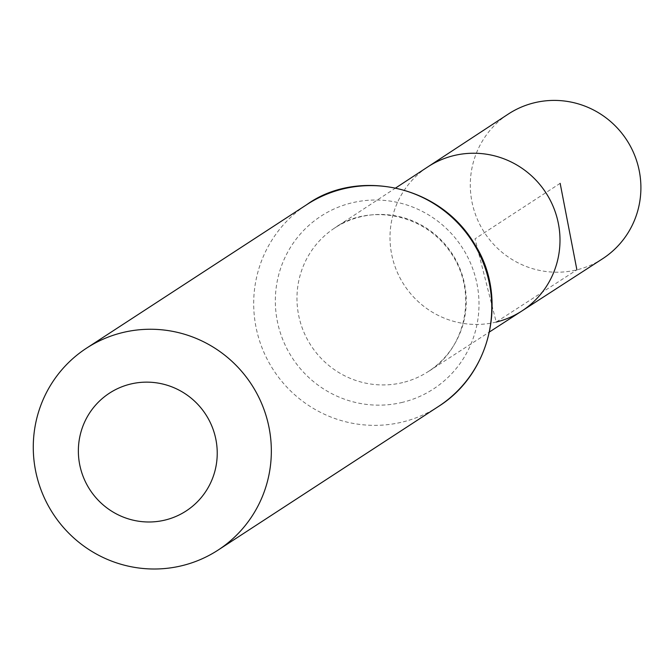 <?xml version="1.0" encoding="UTF-8"?>
<svg xmlns="http://www.w3.org/2000/svg" width="671" height="671" viewBox="0 0 671 671"><rect width="100%" height="100%" fill="white"/><g stroke="black" fill="none" stroke-linecap="round" stroke-linejoin="round"><path stroke-width="0.5" stroke-dasharray="3.35 2.52" d="M496.213 322.063A86.047 84.546 56.9 0 1 397.408 272.527A86.047 84.546 56.9 0 1 427.796 166.894A86.047 84.546 56.9 0 0 397.408 272.527A86.047 84.546 56.9 0 0 496.213 322.063A86.047 84.546 56.9 0 0 521.753 311.067M602.524 258.805A86.358 84.856 56.9 0 1 576.892 269.834A86.358 84.856 56.9 0 1 477.727 220.122A86.358 84.856 56.9 0 1 508.224 114.112M560.159 183.342L475.001 238.834L496.213 322.063L576.892 269.834M402.734 382.571A85.687 84.194 56.9 0 1 304.34 333.244A85.687 84.194 56.9 0 1 334.603 228.056A85.687 84.194 56.9 0 1 452.153 253.73A85.687 84.194 56.9 0 1 428.165 371.625A85.687 84.194 56.9 0 1 402.734 382.571M438.507 406.441A120.495 118.406 56.9 0 1 402.432 422.034A120.495 118.406 56.9 0 1 263.98 352.485A120.495 118.406 56.9 0 1 306.932 204.538M402.583 402.306A103.091 101.296 56.9 0 1 279.052 273.525A103.091 101.296 56.9 0 1 449.855 231.948A103.091 101.296 56.9 0 1 402.583 402.306M395.689 187.964L334.603 228.056C365.695 204.865 423.401 210.493 451.944 254.443C478.868 295.366 463.887 350.623 428.165 371.625L489.511 331.935"/><path stroke-width="1.01" d="M395.689 187.964L427.796 166.894A86.047 84.546 56.9 0 1 545.833 192.669A86.047 84.546 56.9 0 1 521.753 311.067A86.047 84.546 56.9 0 1 496.213 322.063M165.125 520.05A70.287 69.071 56.9 0 1 80.906 432.241A70.287 69.071 56.9 0 1 197.366 403.9A70.287 69.071 56.9 0 1 165.125 520.05M182.017 565.678A120.495 118.406 56.9 0 1 43.565 496.129A120.495 118.406 56.9 0 1 86.517 348.174A120.495 118.406 56.9 0 1 251.508 384.483A120.495 118.406 56.9 0 1 218.1 550.077A120.495 118.406 56.9 0 1 182.017 565.678M427.796 166.894A86.047 84.546 56.9 0 1 545.833 192.669A86.047 84.546 56.9 0 1 521.753 311.067L602.524 258.805A86.358 84.856 56.9 0 0 633.583 152.753A86.358 84.856 56.9 0 0 534.309 102.789A86.358 84.856 56.9 0 0 508.224 114.112L427.796 166.894M576.892 269.834L560.159 183.342M306.932 204.538A120.495 118.406 56.9 0 1 471.923 240.839A120.495 118.406 56.9 0 1 438.507 406.441C492.824 372.313 507.494 295.416 474.942 244.63C438.557 182.646 355.269 169.511 306.932 204.538L86.517 348.174M489.511 331.935L521.753 311.067M218.1 550.077L438.507 406.441"/></g></svg>

